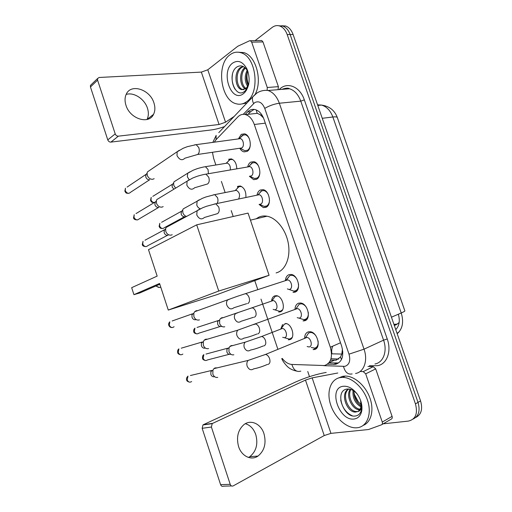 <?xml version="1.0" encoding="UTF-8"?>
<svg xmlns="http://www.w3.org/2000/svg" width="512" height="512" viewBox="0 0 512 512"><rect width="100%" height="100%" fill="white"/><g stroke="black" fill="none" stroke-linecap="round" stroke-linejoin="round"><path stroke-width="0.77" d="M271.597 300.87C271.885 298.246 272.934 296.576 274.746 295.878L276.39 295.706C282.842 295.962 286.221 310.509 280.154 311.878L278.669 312.019L281.741 310.906M285.51 323.475C292.141 323.571 295.872 338.547 289.549 339.686L288.32 339.802L291.405 338.554M280.87 328.832L282.579 324.493M238.419 138.906L241.286 134.349L244.563 133.837C250.566 134.938 252.518 148.685 247.085 151.398L243.981 151.872C242.323 151.43 240.922 150.227 239.77 148.262M247.706 166.912C248.211 164.64 249.216 163.04 250.726 162.125L253.805 161.683C260.032 162.682 262.208 176.742 256.55 179.264L253.651 179.667L249.382 176.282M257.05 195.046C257.53 192.621 258.586 190.95 260.218 190.042L263.078 189.664C269.53 190.554 271.955 204.947 266.067 207.27L263.386 207.61L259.072 204.448M285.408 280.41C285.722 277.44 286.906 275.526 288.973 274.675L291.078 274.458C298.214 274.906 301.587 290.515 294.918 292.173L293.011 292.358L296.646 291.104M294.982 309.184C295.206 306.01 296.429 304.006 298.662 303.174L300.474 303.008C307.834 303.277 311.59 319.354 304.64 320.768L303.021 320.909L306.688 319.494M304.627 338.118C304.736 334.72 305.99 332.627 308.397 331.834L309.907 331.699C317.478 331.776 321.664 348.358 314.406 349.51L313.101 349.619L316.762 348.045M330.483 360.211L336.128 360.192L340.461 357.062L342.829 351.853M282.221 358.406C285.152 362.163 288.352 364.179 291.821 364.442L324.467 365.542C330.957 363.194 332.909 357.088 330.323 347.219L254.298 124.486C252.333 119.13 249.414 115.834 245.549 114.592C242.669 113.869 240.102 114.643 237.856 116.915L216.026 139.731L214.285 142.182M262.432 115.827L257.069 113.197L256.275 109.958M342.445 349.005L341.843 353.882M259.917 114.458L263.43 117.837M212.442 152.301L213.645 158.394L215.859 164.973M221.395 181.427L225.12 192.493M231.213 210.605L233.197 216.493M254.771 280.608L257.741 289.434M260.986 299.085L277.824 349.12M237.741 186.342L240.25 185.978C244.333 187.686 246.208 191.488 245.875 197.376M228.602 159.296L231.29 158.88C234.758 160.237 236.589 163.539 236.774 168.794M394.31 325.446L396.096 324.826L399.155 322.515M278.758 25.747L282.746 26.022C286.054 27.251 288.518 30.086 290.15 34.528L418.01 402.381C420.365 410.675 418.752 416.224 413.165 419.027C418.752 416.224 420.365 410.675 418.01 402.381L290.15 34.528C288.518 30.086 286.054 27.251 282.746 26.022L278.758 25.747M393.933 324.358L397.382 324.096M281.728 25.747L285.702 26.022C289.005 27.251 291.475 30.074 293.101 34.496L420.557 400.902C422.906 409.158 421.286 414.688 415.712 417.491M327.456 364.211L335.661 364.288C342.214 361.946 344.211 355.878 341.651 346.08L264.032 119.392C262.093 114.118 259.194 110.867 255.341 109.638C252.416 108.902 249.805 109.683 247.52 111.981L245.101 114.483M255.091 40.634L272.134 27.45C274.541 25.638 277.088 25.165 279.763 26.016C283.072 27.251 285.542 30.099 287.181 34.554L415.443 403.878C417.978 413.594 415.622 419.334 408.384 421.094L383.168 423.827M309.498 376.659L307.75 371.494M248.045 114.323L250.637 111.654L254.131 109.402M338.522 362.963L328.902 362.848M340.064 377.606L342.528 377.389C352.262 377.261 364.128 388.333 367.936 401.619C371.866 414.906 366.707 426.88 357.178 427.757L356.454 427.814C346.515 428.378 334.739 417.6 330.618 404.73C326.374 391.872 330.534 379.315 340.064 377.606M338.317 378.054L342.778 376.288L345.242 376.064C354.323 375.968 365.35 385.459 369.805 397.683C374.336 409.882 371.296 422.202 363.277 425.382M354.189 419.002C339.162 421.485 327.834 388.128 343.027 386.298C348.115 385.741 352.896 388.397 357.357 394.266C360.954 399.597 362.438 404.979 361.818 410.413C360.909 415.475 358.368 418.336 354.189 419.002M357.178 394.016C354.061 390.451 350.752 388.787 347.251 389.037C334.131 390.323 343.2 417.587 354.886 416.058C358.157 415.808 360.314 413.869 361.357 410.246L360.762 400.934M348.819 389.024C341.075 394.003 348.365 411.987 356.538 411.507L357.037 411.482M348.666 389.011C339.693 392.922 346.79 412.576 355.482 412.083L357.811 411.501C359.584 410.483 360.666 408.71 361.069 406.189L361.331 407.667C360.806 409.971 359.635 411.251 357.811 411.501M350.842 389.453C346.97 396.032 353.338 408.826 360.083 409.197M350.214 389.274C345.318 395.853 352.576 410.24 359.68 409.798L359.68 409.798M353.92 391.008C353.766 397.51 356.166 402.464 361.114 405.862M353.05 390.458C352.435 397.83 355.072 403.302 360.947 406.874M360.186 409.773L360.544 409.722M358.547 402.285L354.47 394.56M361.645 405.146L357.651 401.146C355.558 398.208 354.298 394.995 353.875 391.526M360.582 400.422L361.069 406.189M360.749 400.902L361.331 407.667M340.704 400.102C342.458 407.904 346.278 413.107 352.173 415.706M245.35 423.699C250.214 425.133 253.69 428.762 255.776 434.573C258.253 444.045 256.25 451.424 249.766 456.704L248.467 457.446M238.586 446.56C241.568 456.23 251.27 460.851 257.997 456.07C264.493 450.72 266.483 443.245 263.955 433.645C260.909 423.795 250.784 419.11 243.891 424.659C237.946 430.016 236.179 437.312 238.586 446.56M367.955 366.464L373.254 366.675L375.699 368.864L365.696 373.843L382.272 422.067L392.077 416.371C392.467 417.728 392.211 418.63 391.315 419.072L381.901 424.563M375.699 368.864L392.077 416.371M326.214 372.422L322.138 373.216C313.472 375.104 304.704 378.003 295.846 381.907L203.424 424.672L212.672 423.354L305.478 380.09L312.147 377.882L337.786 373.005M231.501 485.939L223.565 486.17C222.24 486.701 221.248 486.195 220.595 484.64L230.208 484.339C230.88 485.914 231.878 486.432 233.21 485.888L324.23 435.552L330.944 433.37L368.57 429.51L381.517 424.794C382.413 424.346 382.662 423.437 382.272 422.067M212.672 423.354L212.218 423.642L211.405 427.04L202.157 428.301L220.595 484.64M202.157 428.301L202.976 424.954L203.424 424.672M211.405 427.04L230.208 484.339M365.696 373.843L363.238 371.61L360.134 371.462M229.907 54.848C233.254 52.275 236.864 51.565 240.736 52.698C256.691 56.422 260.493 93.843 246.035 102.093C243.008 104.102 239.834 104.685 236.518 103.84C220.8 100.755 215.776 64.838 229.907 54.848M238.477 52.224L243.782 52.602C255.738 55.565 262.573 79.821 255.405 93.875M243.219 93.843C230.982 103.162 220.294 71.68 232.704 63.04C238.106 59.68 242.835 61.626 246.899 68.87C250.432 78.016 249.76 85.856 244.87 92.39L243.219 93.843M248.16 72.192L247.488 70.822C244.506 66.118 241.069 64.781 237.184 66.797C226.285 73.446 234.733 98.861 244.134 91.686L245.536 90.522L248.73 84.122M243.392 66.586L241.85 67.379C234.746 71.674 236.224 88.045 242.714 89.517L243.699 89.709M243.027 66.413L240.659 67.437C233.568 71.738 235.046 88.134 241.536 89.606L245.542 88.806L246.97 87.251L248.877 83.302M245.421 68.07C240.013 72.947 241.011 85.402 245.971 88.442M244.87 67.578C238.611 72.141 239.725 86.426 245.414 88.902M248.666 84.973C246.912 81.171 246.432 77.024 247.219 72.525L247.667 71.149M247.219 72.525C245.83 77.152 246.157 81.434 248.198 85.376M247.341 69.862C244.429 75.75 244.531 81.261 247.642 86.381M248.224 83.981C246.963 80.141 246.656 76.211 247.315 72.173M248.826 83.59L246.97 87.251M246.944 102.976L241.933 103.93M245.082 91.795L246.554 90.099M232.518 73.907C231.539 79.635 232.371 84.736 235.014 89.197M245.536 90.522L244.902 92.352M247.68 70.739L247.488 70.33M256.166 218.79L258.688 217.242C261.267 216.026 264.038 215.686 267.008 216.211C276.397 217.85 285.824 229.6 288.269 243.174C290.778 256.736 285.869 269.466 277.414 272.506L276.109 272.915M157.158 276.115L131.661 287.674L133.933 294.656L159.565 283.469L168.282 310.067L218.746 291.04L196.704 224.838L148.493 249.683L157.158 276.115M196.704 224.838L248.058 213.101L269.075 275.29L217.082 294.618L168.282 310.067M269.075 275.29L218.746 291.04M133.933 294.656L139.802 292.966L159.827 284.262M311.213 347.475L314.784 348.147C317.402 347.264 318.496 344.87 318.08 340.96M315.872 335.718C314.349 333.734 312.659 332.653 310.816 332.467L308.614 332.928L306.304 336.563M309.28 346.918C313.101 346.278 310.861 337.498 306.861 337.453L305.562 337.728L308.614 332.928M217.76 377.389C215.533 377.766 213.894 376.672 212.845 374.112L212.934 370.131L213.92 368.646L215.053 367.91L217.312 367.834M214.374 376.742C212.768 377.011 211.59 376.23 210.835 374.394L210.906 371.539L211.622 370.464L190.4 375.52M305.51 337.754L304.915 338.253M299.149 318.176L303.59 319.565L305.024 319.43C307.507 318.496 308.589 316.147 308.282 312.384M306.362 307.296C304.902 305.21 303.232 304.045 301.35 303.802L299.168 304.186L296.71 307.744M299.475 318.048C303.142 317.274 301.126 308.755 297.235 308.614L296.064 308.787M208.582 348.557C206.227 349.082 204.48 347.994 203.334 345.28L203.341 341.613L204.237 340.134L205.587 339.232L207.578 339.142M205.171 348.109C203.475 348.48 202.221 347.699 201.395 345.754L201.408 343.117L202.054 342.048L181.261 348.179M295.949 308.845L295.296 309.325M289.203 289.51L293.626 291.04L295.315 290.874C297.645 289.894 298.72 287.616 298.541 284.038M296.845 278.963C295.45 276.813 293.811 275.584 291.93 275.277L289.773 275.597L287.181 279.046M289.728 289.325C293.242 288.422 291.43 280.154 287.661 279.923L286.573 280.032M199.443 319.872L199.219 319.955C196.819 320.461 195.04 319.341 193.875 316.602L193.818 313.216L194.618 311.757L196.166 310.707L197.869 310.605M195.853 319.674C194.125 320.032 192.838 319.232 192.006 317.267L191.968 314.829L192.55 313.779L172.147 320.979M289.773 275.597L285.734 280.55M259.578 204.333L264.122 206.374L266.496 206.074C268.288 205.094 269.293 203.194 269.517 200.358M268.262 194.47C267.098 192.294 265.626 190.995 263.853 190.573L261.338 190.906L259.002 193.709M259.75 204.294L260.787 204.07C263.891 202.81 262.579 195.187 259.174 194.72L257.978 194.784L261.837 190.694M172.198 234.701L171.206 235.117C168.749 235.392 166.944 234.176 165.786 231.456L165.613 228.762L166.163 227.424L168.934 225.926M168.013 235.302C166.246 235.501 164.947 234.624 164.122 232.672L164.397 229.773L144.998 240.218M249.786 176.211L254.419 178.458L256.986 178.099C258.592 177.152 259.558 175.411 259.891 172.864M258.765 166.483C257.664 164.358 256.269 163.066 254.56 162.618L251.859 163.008L249.734 165.523M249.875 176.192L251.245 175.942C254.221 174.579 253.043 167.13 249.754 166.605L248.602 166.643L252.608 162.682M163.174 206.611L161.965 207.13C159.488 207.334 157.677 206.08 156.525 203.366L156.326 200.858L156.806 199.571L159.373 198.016M158.829 207.469C157.05 207.616 155.75 206.714 154.918 204.768L155.13 202.035L136.032 213.581M240.058 148.224L244.787 150.682L247.526 150.266C248.947 149.37 249.862 147.789 250.272 145.536M249.286 138.605C248.256 136.538 246.931 135.27 245.299 134.803L242.426 135.258L240.531 137.472M197.67 154.477L241.747 147.962C244.608 146.496 243.546 139.219 240.378 138.637L239.258 138.643L243.411 134.816M154.176 178.675L152.768 179.283C150.278 179.411 148.454 178.125 147.309 175.418L147.091 173.082L147.514 171.846L179.366 150.234M149.696 179.776C147.904 179.872 146.592 178.944 145.766 177.005L145.926 174.432L127.11 187.078M284.442 337.734L288.96 338.995L290.118 338.886L292.154 337.459M286.458 323.654L284.371 324.09L282.176 327.283M284.653 337.651C288.192 336.986 286.067 328.544 282.342 328.486L281.216 328.698M233.843 354.784C231.648 355.213 230.016 354.138 228.941 351.558L229.03 347.648L231.014 345.619L232.922 345.523M230.406 354.291C228.826 354.605 227.648 353.83 226.88 351.981L226.95 349.171L227.584 348.23L206.01 354.067M284.371 324.09L280.608 329.158M274.848 309.85L279.334 311.245L280.73 311.104L282.554 309.818M277.702 296.045L275.264 296.282L272.954 299.398M275.226 309.715C278.624 308.928 276.698 300.723 273.075 300.582L272.173 300.672M224.755 326.778C222.477 327.283 220.768 326.202 219.629 323.526L219.648 319.891L220.442 318.598L221.747 317.734L223.405 317.626M221.325 326.464C219.68 326.829 218.451 326.048 217.638 324.128L217.651 321.517L218.227 320.576L197.062 327.45M271.93 300.768L271.347 301.184M241.626 186.515L238.682 186.682L236.659 189.056M238.65 198.886C240.358 195.187 239.61 192.339 236.397 190.336L235.341 190.394L239.238 186.438M186.522 216.41C184.8 215.898 183.584 214.694 182.874 212.8L182.714 210.067L183.219 208.883L185.67 207.514M184.883 216.723C183.194 216.883 181.946 216.013 181.139 214.112L181.395 211.29L161.587 222.31M232.672 159.456L229.549 159.661L227.731 161.779M230.259 169.914C230.65 166.483 229.67 164.218 227.322 163.117L226.291 163.142L230.33 159.315M175.622 188.147L173.798 185.466L173.619 182.912L174.067 181.766L189.786 171.898M173.888 189.203L172.128 186.95L172.326 184.288L152.819 196.352M126.15 94.432C133.798 91.885 144.627 99.008 147.443 108.186C148.787 112.403 148.64 116.16 147.014 119.456L146.989 119.494M125.965 105.293C129.958 118.97 148.954 124.858 153.542 114.342C155.168 111.021 155.302 107.226 153.939 102.95C150.08 89.434 130.72 83.123 126.157 94.413C124.749 97.613 124.685 101.242 125.965 105.293M260.966 40.531L261.747 40.518L262.976 41.926L251.68 42.144L267.27 87.501L278.394 86.65L278.067 89.677M262.976 41.926L278.394 86.65M224.525 126.586C219.571 128.333 215.034 129.466 210.912 129.99L110.893 142.112C109.446 142.131 108.403 141.389 107.77 139.885L115.213 133.882C115.859 135.411 116.915 136.173 118.374 136.16L219.072 124.499L225.542 122.208L234.182 116.416M251.68 42.144L250.451 40.717L249.574 40.768L237.734 46.266L207.782 69.792L201.357 72.096L99.104 77.485L97.574 78.528L97.574 80.128L90.451 86.976L107.77 139.885M90.451 86.976L90.458 85.389L91.418 84.467M97.574 80.128L115.213 133.882M267.136 90.272L267.27 87.501M334.189 360.333L329.024 362.694L334.189 360.333M279.846 311.955L279.738 311.635M237.824 187.578L237.466 186.502M340.461 357.062L341.485 359.565M340.518 342.765L330.323 347.219M265.318 123.155L254.298 124.486M395.77 329.651C399.322 325.843 400.173 320.704 398.336 314.227M395.808 329.754L396.038 329.21M397.19 333.734C402.586 328.979 403.93 322.054 401.229 312.979C403.942 311.789 405.146 311.066 404.826 310.79L337.427 117.837C337.331 116.934 335.808 116.646 332.851 116.992C330.4 110.502 326.605 106.528 321.453 105.069L317.568 104.826M331.552 353.811L341.786 354.067M391.443 317.203L401.229 312.979L332.851 116.992L322.253 118.298M293.101 34.496L287.181 34.554M420.557 400.902L415.443 403.878M331.955 353.83C331.43 351.098 331.686 348.544 332.723 346.17M395.603 324.333L394.15 324.979M323.731 365.658L344.883 366.362C349.357 364.8 350.726 360.73 348.998 354.163L264.749 108.397C262.208 102.496 258.854 100.576 254.675 102.637L243.232 114.323M255.488 94.093L252.723 96.89L256.89 93.069C260.23 90.893 263.923 90.035 267.981 90.483C273.03 92.154 276.813 96.403 279.334 103.232L364.026 349.178C368.154 360.589 363.923 372.224 355.565 373.466M279.2 89.587C286.842 81.344 299.917 86.336 304.326 99.878L387.238 338.957L383.571 340.166L364.026 349.178L348.998 354.163M218.765 132.653L252.723 96.89C252.102 98.81 252.39 101.03 253.594 103.546M387.238 338.957C391.782 351.424 386.893 364.25 377.485 365.696L369.446 365.734M374.957 363.968C383.309 362.65 387.603 351.245 383.571 340.166L300.768 101.139C298.298 94.502 294.547 90.374 289.504 88.762C286.938 88.058 284.461 88.256 282.08 89.357M264.749 108.397C269.325 105.69 274.189 103.968 279.334 103.232L300.768 101.139L304.326 99.878M212.838 142.381L216.16 135.398L216.051 139.706M291.904 364.442C293.587 370.054 296.557 372.288 300.819 371.142M343.501 366.464C345.107 372.301 347.987 374.784 352.128 373.914M330.963 358.829L338.714 359.066M336.493 363.13L333.638 364.448M250.637 111.654L247.52 111.981M305.478 380.09L324.23 435.552M312.147 377.882L330.944 433.37M363.238 371.61L373.254 366.675M156.384 285.754C157.51 287.168 158.829 287.699 160.339 287.36M191.661 381.536C189.792 382.726 188.301 382.17 187.194 379.872L188 376.09C186.618 377.53 186.17 378.816 186.65 379.936L187.194 379.872M186.643 379.904L186.65 379.936C186.618 380.89 187.584 381.626 189.555 382.144M268.058 364.416C269.99 363.61 270.47 361.594 269.498 358.387C268.518 356.07 267.181 354.758 265.491 354.445L263.661 355.136M267.347 364.461C262.285 366.65 257.741 368.109 253.709 368.838C251.04 370.618 248.858 369.728 247.162 366.176L247.066 365.862C246.534 363.648 246.906 361.824 248.186 360.403L251.117 359.437M182.854 354.061C180.947 355.366 179.405 354.829 178.214 352.442L178.893 348.877C177.856 349.568 177.459 350.797 177.696 352.563L178.214 352.442M177.69 352.55L177.696 352.563C177.69 353.6 178.701 354.336 180.742 354.778M257.837 333.926C259.731 333.018 260.192 330.963 259.226 327.763C258.304 325.574 257.05 324.314 255.45 323.987L253.613 324.614M256.966 333.984C251.981 336.013 247.578 337.421 243.77 338.202C241.05 340.154 238.784 339.283 236.966 335.59L236.87 335.277C236.371 333.229 236.691 331.526 237.818 330.157L240.723 329.043M174.08 326.726C172.147 328.147 170.547 327.622 169.28 325.146L169.843 321.792C168.768 322.874 168.41 324.051 168.781 325.325L169.28 325.146M247.674 303.603C249.53 302.592 249.971 300.499 249.011 297.312C248.147 295.238 246.963 294.035 245.459 293.696L243.629 294.246M246.656 303.686L233.869 307.75C231.11 309.856 228.768 308.998 226.835 305.171L226.739 304.858C226.266 302.97 226.528 301.37 227.526 300.064L230.374 298.822M167.437 235.366L147.936 245.594C145.965 247.283 144.237 246.778 142.739 244.07L143.04 241.274L142.298 244.41L142.739 244.07M142.31 244.461L142.298 244.41C142.355 245.773 143.603 246.509 146.029 246.624M199.616 209.165L197.094 210.688L196.762 214.925C199.034 219.104 201.574 219.955 204.378 217.478L217.517 213.632C219.258 212.333 219.654 210.112 218.707 206.963L215.75 203.789L214.035 204.128M158.49 207.514L139.283 218.829C137.312 220.589 135.546 220.083 133.984 217.312L134.214 214.682L133.555 217.702L133.984 217.312M133.574 217.766L133.555 217.702C133.638 219.149 134.944 219.885 137.478 219.91M189.459 179.616L187.091 181.184L186.848 185.171C189.229 189.459 191.821 190.317 194.63 187.75L207.578 183.968C209.28 182.579 209.658 180.32 208.71 177.178L205.939 174.144L204.282 174.413M149.587 179.789L130.662 192.211C128.698 194.029 126.899 193.517 125.267 190.682L125.44 188.205L124.858 191.13L125.267 190.682M124.883 191.206L124.858 191.13C125.882 192.672 125.408 193.408 128.966 193.318M240.378 138.637L196.166 144.653L187.258 146.694L183.091 148.307L177.158 151.827L176.992 155.578C179.469 159.968 182.112 160.845 184.915 158.195L197.69 154.464C199.354 152.986 199.718 150.682 198.778 147.558L196.166 144.653L194.586 144.858M229.133 354.317L207.475 359.936C205.683 361.082 204.237 360.525 203.142 358.259L203.866 354.65C202.765 355.328 202.33 356.57 202.573 358.368L203.142 358.259M202.566 358.342L202.573 358.368C202.515 359.322 203.514 360.045 205.555 360.531M263.981 345.901C265.786 345.082 266.234 343.155 265.325 340.134C264.41 337.984 263.174 336.774 261.606 336.499L259.949 337.094M263.27 345.958C258.515 347.923 254.259 349.293 250.509 350.074C247.981 351.738 245.907 350.886 244.282 347.507L244.192 347.213C243.699 345.152 244.038 343.475 245.216 342.163L247.827 341.248M220.09 326.541L198.829 333.19C197.005 334.445 195.507 333.894 194.342 331.552L194.957 328.134C193.805 329.197 193.421 330.387 193.792 331.712L194.342 331.552M254.362 317.21C256.128 316.301 256.563 314.336 255.654 311.328C254.797 309.286 253.626 308.122 252.141 307.834L250.49 308.371M253.51 317.286L241.133 321.261C238.56 323.072 236.41 322.234 234.682 318.733L234.592 318.438C234.125 316.525 234.419 314.944 235.469 313.683L238.042 312.646M184.461 216.774L164.55 227.578C162.675 229.158 161.011 228.634 159.571 225.997L159.846 223.277L159.098 226.381L159.571 225.997M159.117 226.432L159.098 226.381C159.981 227.706 159.482 228.422 162.854 228.525M217.018 203.405C218.112 201.92 218.266 199.981 217.485 197.6L214.701 194.63L213.165 194.918M200.352 208.794C198.675 208.218 197.491 206.989 196.794 205.12L197.12 201.114L199.347 199.75M154.368 202.502C152.8 202.464 151.667 201.606 150.982 199.923L151.2 197.357L150.528 200.358L150.982 199.923M150.554 200.429L150.528 200.358C151.475 201.76 150.931 202.445 154.33 202.522M208.416 173.664L208.064 169.536L205.44 166.688L227.322 163.117M189.12 179.68L187.354 176.794L187.693 173.299L193.056 170.272L196.787 168.832C196.448 168.883 201.926 167.174 205.44 166.688M201.357 72.096L219.072 124.499M207.782 69.792L225.542 122.208M118.374 136.16L110.893 142.112M243.981 151.872L247.085 151.398M253.651 179.667L256.902 179.053M263.386 207.61L266.771 206.848M257.485 113.312L245.549 114.592M396.589 328.762L395.706 329.466M317.786 105.453L321.453 105.069C329.325 106.157 334.605 110.298 337.306 117.478M397.062 333.35L399.283 331.693M285.702 26.022L279.763 26.016M267.981 90.483L289.504 88.762C288.307 87.789 285.798 87.987 281.965 89.363M281.773 358.592C283.13 362.387 287.898 367.258 288.371 367.366C288.691 367.558 290.765 369.805 296.666 371.104M330.976 358.784L338.765 359.027M336.544 363.13L333.69 364.448M342.528 377.389L345.242 376.064M355.482 412.083L356.538 411.507M357.651 401.146L358.042 401.613M361.581 409.082L361.818 410.413M249.766 456.704L257.997 456.07M212.218 423.642L202.976 424.954M240.736 52.698L243.782 52.602M241.536 89.606L242.714 89.517M247.904 71.622L246.899 68.87M250.438 220.154L267.008 216.211M155.795 286.016L159.379 287.475M310.816 332.467L311.654 332.122M306.861 337.453L265.491 354.445L248.186 360.403L213.92 368.646M307.136 346.515L309.03 346.963M210.906 371.539L212.934 370.131M301.35 303.802L302.221 303.482M297.235 308.614L237.818 330.157L204.237 340.134M297.21 317.638L298.995 318.131M295.962 308.826L299.168 304.186M201.408 343.117L203.341 341.613M171.981 327.546C170.515 327.565 169.446 326.822 168.781 325.325M291.93 275.277L292.819 274.989M287.661 279.923L237.312 296.326L194.618 311.757M287.354 288.922L289.011 289.446M191.968 314.829L193.818 313.216M263.853 190.573L264.826 190.374M259.174 194.72L215.75 203.789L206.56 206.272L202.694 207.744L166.163 227.424M163.994 230.739L165.613 228.762M254.56 162.618L255.552 162.451M249.754 166.605L205.939 174.144C202.624 174.605 197.069 176.282 196.922 176.39L192.883 177.939L187.091 181.184L156.806 199.571M154.778 202.97L156.326 200.858M245.299 134.803L246.31 134.669M145.619 175.328L147.091 173.082M282.342 328.486L261.606 336.499L245.216 342.163L229.901 346.342M282.675 337.306L284.333 337.709M226.95 349.171L229.03 347.648M196.915 333.882C194.778 333.459 193.741 332.736 193.792 331.712M273.075 300.582L220.442 318.598M273.139 309.37L274.701 309.811M271.942 300.749L275.264 296.282M217.651 321.517L219.648 319.891M236.397 190.336L214.701 194.63L205.952 196.96L202.349 198.336L183.219 208.883M181.024 212.147L182.714 210.067M171.994 185.114L173.619 182.912M147.014 119.456L153.542 114.342M97.574 78.528L90.458 85.389M250.451 40.717L261.747 40.518"/></g></svg>
